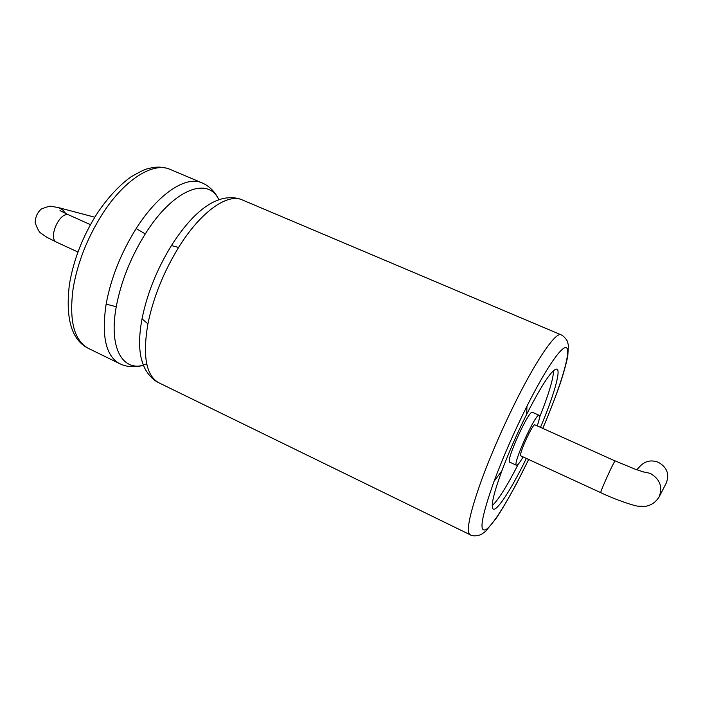 <?xml version="1.0" encoding="UTF-8"?>
<svg xmlns="http://www.w3.org/2000/svg" width="703" height="703" viewBox="0 0 703 703"><rect width="100%" height="100%" fill="white"/><g stroke="black" fill="none" stroke-linecap="round" stroke-linejoin="round"><path stroke-width="1.05" d="M526.354 458.418C511.766 488.436 497.003 511.538 493.234 509.069C490.545 506.801 493.401 494.112 501.81 470.992C508.717 452.583 516.995 433.689 526.652 414.313C542.329 383.785 552.435 368.706 556.961 369.084C561.082 370.674 553.402 396.808 540.502 427.283M492.223 505.65C498.462 499.745 507.162 485.896 518.313 464.121M539.509 417.477C548.577 394.752 553.279 379.102 553.621 370.525M537.241 425.825C539.394 419.498 540.053 416.009 539.21 415.341L532.479 412.327C529.21 408.944 505.246 461.563 509.78 462.179L516.477 465.281C517.505 465.562 519.719 462.776 523.111 456.924M539.21 415.341C536.125 412.037 512.127 464.753 516.477 465.281M534.755 424.779L615.143 460.975C613.807 461.405 599.518 493.04 600.819 492.689L520.818 455.869C518.208 455.597 532.101 424.603 534.755 424.779M642.612 471.713L650.178 473.347C659.941 478.998 662.911 486.889 659.098 497.003L666.259 483.066C669.625 474.174 667.006 467.258 658.403 462.31C651.584 459.709 645.644 460.834 640.582 465.685L636.777 469.789M65.713 213.501L62.541 209.705L58.305 207.552L94.791 217.218M60.001 210.592L68.446 214.828C59.36 211.638 47.655 238.879 56.671 242.227L46.855 237.28L40.712 233.036C39.403 232.447 37.549 229.046 35.15 222.825C35.335 217.007 37.417 212.394 41.398 208.984C47.18 206.77 50.361 205.874 50.959 206.295L58.305 207.552M102.638 213.642C125.002 178.905 153.57 161.628 170.223 169.432C165.056 167.226 159.238 166.602 152.788 167.542L147.155 168.861C145.117 169.203 139.739 171.866 131.022 176.848C119.29 185.276 108.13 197.279 97.541 212.86C82.936 235.742 73.551 259.618 69.395 284.495C65.353 318.573 71.592 339.821 88.103 348.249C73.938 340.208 68.947 320.304 73.121 288.538C77.541 262.614 87.374 237.649 102.638 213.642M88.973 348.67L119.22 363.433C105.775 355.674 101.417 335.902 106.135 304.127C110.951 278.107 120.969 252.922 136.171 228.563C158.298 193.492 186.277 175.399 202.069 182.903L170.223 169.432M136.171 228.563L145.266 233.914C173.079 189.318 208.106 175.961 218.853 199.793M143.447 365.226C122.076 371.219 108.737 347.177 116.25 306.719C120.995 281.675 130.67 257.412 145.266 233.914M106.135 304.127L116.25 306.719M142.182 361.685L141.092 357.686C138.807 347.37 139.124 334.426 142.024 318.863C147.076 293.757 156.874 269.319 171.418 245.575C185.03 224.266 198.624 209.951 212.218 202.649L214.837 201.392M159.309 383.003L158.544 382.634C154.247 380.604 150.31 376.94 146.725 371.641C144.546 368.477 142.674 363.82 141.092 357.686L142.208 361.781M171.418 245.575L178.606 247.456C200.61 211.752 227.623 192.877 242.315 199.933C238.001 197.965 232.693 197.306 226.375 197.974C222.587 198.351 217.868 199.916 212.218 202.649L214.81 201.401M470.254 534.79L158.544 382.634C146.039 375.323 142.498 355.727 147.911 323.846C153.245 297.712 163.483 272.246 178.606 247.456M142.024 318.863L147.911 323.846M528.674 459.481L516.828 483.102C508.77 498.005 501.951 509.675 496.353 518.111L485.685 531.213L482.17 533.876C478.005 536.389 471.871 536.301 469.991 534.658C465.913 531.477 469.63 513.647 481.142 481.168C491.028 454.287 503.102 426.651 517.355 398.276C538.094 357.15 556.099 331.825 560.994 334.786C564.808 336.368 567.962 341.974 567.514 341.693L568.393 345.358L567.796 356.008C566.46 362.862 563.938 372.054 560.221 383.566C555.352 397.423 549.553 412.353 542.83 428.338M528.621 459.463C512.382 493.295 495.413 522.039 487.012 528.876C478.488 534.526 480.834 518.656 494.068 481.265C503.163 456.924 514.13 431.879 526.969 406.149C547.997 364.286 565.08 341.122 567.33 349.127C569.711 356.913 558.867 390.85 542.778 428.312M494.068 481.265L501.81 470.992M526.969 406.149L526.652 414.313M90.45 224.67L69.158 215.083M77.963 252.034L56.671 242.227M218.932 199.766C214.942 191.629 209.318 186.005 202.069 182.903M143.482 365.296C134.493 367.687 126.399 367.063 119.22 363.433M146.795 364.198L143.342 364.787M242.315 199.933L560.994 334.786M643.588 471.977L634.906 469.103L615.248 460.94M659.098 497.003C655.591 502.337 651.031 505.448 645.407 506.336L638.271 506.178C635.916 506.415 615.775 499.938 600.819 492.689"/></g></svg>

